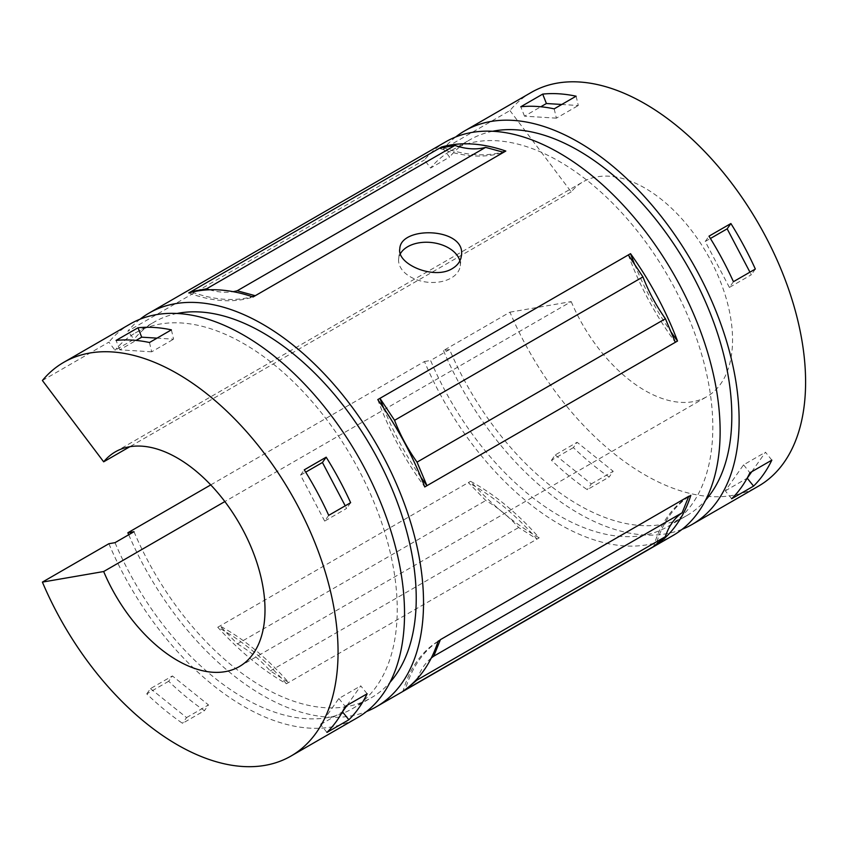 <?xml version="1.0" encoding="UTF-8"?>
<svg xmlns="http://www.w3.org/2000/svg" width="848" height="848" viewBox="0 0 848 848"><rect width="100%" height="100%" fill="white"/><g stroke="black" fill="none" stroke-linecap="round" stroke-linejoin="round"><path stroke-width="0.64" stroke-dasharray="4.24 3.18" d="M286.423 683.764A204.559 118.105 -120 0 0 217.756 627.244A227.285 131.228 -120 0 0 286.423 683.764L536.996 539.095A204.559 118.105 -120 0 0 468.329 482.576L485.787 500.511A110.547 63.823 -120 0 1 518.658 527.52L536.996 539.095L539.19 537.833A204.559 118.105 -120 0 0 470.523 481.314A227.285 131.228 -120 0 0 539.19 537.833M449.588 349.503L430.593 360.464A216.961 125.26 -120 0 0 667.885 526.523L686.88 515.552A216.961 125.26 -120 0 1 449.588 349.503L443.462 350.553L509.945 312.17A227.285 131.228 -120 0 0 758.525 486.116M531.24 92.443A227.285 131.228 -120 0 0 509.945 110.569L443.462 148.951L449.588 157.081L430.593 168.052L424.466 159.922A227.285 131.228 -120 0 1 445.772 141.786M443.462 350.553A227.285 131.228 -120 0 0 682.152 529.29M455.662 136.994A227.285 131.228 -120 0 0 443.462 148.951M573.386 447.596L551.476 460.252A227.285 131.228 -120 0 0 587.24 489.667L609.161 477.011A227.285 131.228 -120 0 1 573.386 447.596L577.117 442.285L613.189 471.276L609.161 477.011M383.688 408.121A204.559 118.105 -120 0 0 420.884 477.223M377.773 399.609A204.559 118.105 -120 0 0 424.753 486.964M210.749 484.908L424.466 361.524A227.285 131.228 -120 0 0 673.058 535.47M140.068 319.198A227.285 131.228 -120 0 0 127.868 331.155L424.466 159.922M128.726 534.749A227.285 131.228 -120 0 0 366.559 711.504M217.756 627.244L470.523 481.314M686.88 515.552A216.961 125.26 -120 0 0 705.6 500.14M492.635 131.27A216.961 125.26 -120 0 0 469.93 139.772A216.961 125.26 -120 0 0 449.588 157.081M667.885 526.523A216.961 125.26 -120 0 0 667.885 276.003A216.961 125.26 -120 0 0 450.935 150.732A216.961 125.26 -120 0 0 430.593 168.052M509.945 312.17L571.213 301.602L224.847 501.571M424.466 361.524L430.593 360.464M571.213 301.602A123.978 71.582 -120 0 0 706.872 396.652A123.978 71.582 -120 0 0 706.872 253.488A123.978 71.582 -120 0 0 582.894 181.917A123.978 71.582 -120 0 0 571.213 191.892L509.945 110.569M42.4 380.508L108.883 342.126L115.01 350.256L133.995 339.285L127.868 331.155M571.213 191.892L129.839 446.716M108.883 543.727A227.285 131.228 -120 0 0 357.464 717.673M130.179 323.989A227.285 131.228 -120 0 0 108.883 342.126M168.678 681.262L146.757 693.908A227.285 131.228 -120 0 0 182.532 723.333L204.442 710.677A227.285 131.228 -120 0 1 168.678 681.262L172.409 675.951L208.481 704.932L204.442 710.677M115.01 542.667A216.961 125.26 -120 0 0 352.302 708.727A216.961 125.26 -120 0 0 352.302 458.206A216.961 125.26 -120 0 0 135.341 332.946A216.961 125.26 -120 0 0 115.01 350.256M133.995 531.707A216.961 125.26 -120 0 0 371.297 697.756A216.961 125.26 -120 0 0 390.006 682.343M177.041 313.474A216.961 125.26 -120 0 0 154.336 321.975A216.961 125.26 -120 0 0 133.995 339.285M688.629 496.599A204.559 118.105 -120 0 0 653.617 546.419M439.338 148.273A204.559 118.105 -120 0 0 503.617 152.311M628.336 254.941A204.559 118.105 -120 0 0 675.326 342.295M237.408 643.908A110.547 63.823 -120 0 1 270.279 670.927L288.617 682.492A204.559 118.105 -120 0 0 219.95 625.983L237.408 643.908L485.787 500.511M438.034 641.438A204.559 118.105 -120 0 0 405.323 689.519M431.25 658.069A110.547 63.823 -120 0 0 417.513 678.432M192.061 292.083A204.559 118.105 -120 0 0 252.11 296.662M209.509 289.783A110.547 63.823 -120 0 0 233.126 291.67M443.101 147.584A204.559 118.105 -120 0 0 502.578 152.025M634.654 264.428A204.559 118.105 -120 0 0 670.874 331.716M688.555 496.801A204.559 118.105 -120 0 0 656.023 544.427M171.381 329.861L173.586 339.168L157.039 338.14M149.471 342.507L151.665 351.825L173.586 339.168M151.665 351.825L119.791 349.832L136.083 340.419M188.765 292.942A204.559 118.105 -120 0 0 253.043 296.98M438.098 641.247A204.559 118.105 -120 0 0 403.033 691.131M270.279 670.927L518.658 527.52M459.86 260.877A30.994 19.939 -173.5 0 1 460.252 265.848A30.994 19.939 -173.5 0 1 451.21 278.006A30.994 19.939 -173.5 0 1 416.559 279.692A30.994 19.939 -173.5 0 1 398.655 258.873A30.994 19.939 -173.5 0 1 400.351 253.743M751.752 471.732L765.468 452.207L771.839 460.125M731.665 498.762L725.294 490.833L743.558 464.852L765.468 452.207M725.294 490.833L747.099 478.251M576.099 96.195L578.294 105.512L561.758 104.474M554.189 108.851L556.383 118.158L578.294 105.512M347.033 705.388L360.76 685.862L367.131 693.791M326.946 732.418L320.576 724.499L338.84 698.519L360.76 685.862M320.576 724.499L342.391 711.907M556.383 118.158L524.499 116.176L540.801 106.763M524.499 116.176L520.789 106.763M551.476 460.252L555.207 454.941L577.117 442.285M555.207 454.941L591.279 483.932L587.24 489.667M591.279 483.932L613.189 471.276M743.558 464.852L749.929 472.781M733.435 281.684L729.397 287.43L751.317 274.773L749.939 272.155M729.397 287.43L705.239 241.489L710.412 238.5M755.345 269.039L751.317 274.773M705.239 241.489L708.97 236.179M119.791 349.832L116.07 340.419M146.757 693.908L150.488 688.608L172.409 675.951M150.488 688.608L186.56 717.588L182.532 723.333M186.56 717.588L208.481 704.932M338.84 698.519L345.21 706.437M328.717 515.351L324.678 521.085L346.599 508.44L345.221 505.821M324.678 521.085L300.531 475.145L305.704 472.166M350.637 502.694L346.599 508.44M300.531 475.145L304.262 469.845M450.935 150.732L469.93 139.772M239.327 666.581L706.872 396.652M115.36 451.846L582.894 181.917M352.302 708.727L371.297 697.756M135.341 332.946L154.336 321.975M460.252 265.848L461.397 255.767M398.655 258.873L399.8 248.782"/><path stroke-width="1.27" d="M682.152 529.29A227.285 131.228 -120 0 0 692.053 524.499L758.525 486.116A227.285 131.228 -120 0 0 758.525 223.671A227.285 131.228 -120 0 0 531.24 92.443L464.757 130.825A227.285 131.228 -120 0 0 455.662 136.994M692.053 524.499A227.285 131.228 -120 0 0 692.053 262.053A227.285 131.228 -120 0 0 464.757 130.825M753.575 486.105L731.665 498.762A227.285 131.228 -120 0 0 749.929 472.781L771.839 460.125A227.285 131.228 -120 0 1 753.575 486.105L747.215 478.187L751.752 471.732M554.189 108.851A227.285 131.228 -120 0 0 520.789 106.763L542.699 94.107A227.285 131.228 -120 0 1 576.099 96.195L554.189 108.851M733.435 281.684A227.285 131.228 -120 0 0 708.97 236.179L730.891 223.533A227.285 131.228 -120 0 1 755.345 269.039L733.435 281.684M420.884 477.223A204.559 118.105 -120 0 0 426.947 485.692L424.753 486.964A227.285 131.228 -120 0 0 377.773 399.609L379.957 398.337L394.574 420.311L642.954 276.904L628.336 254.941L630.53 253.669A204.559 118.105 -120 0 0 634.654 264.428M383.688 408.121A204.559 118.105 -120 0 1 379.957 398.337L628.336 254.941M670.874 331.716A204.559 118.105 -120 0 0 677.52 341.034L426.947 485.692L417.036 462.139L665.415 318.731A110.547 63.823 -120 0 1 642.954 276.904M394.574 420.311A110.547 63.823 -120 0 0 417.036 462.139M224.847 501.571L103.668 571.531L42.4 582.11L108.883 543.727L115.01 542.667L133.995 531.707L127.868 532.756L210.749 484.908M366.559 711.504A227.285 131.228 -120 0 0 376.459 706.702L673.058 535.47A227.285 131.228 -120 0 0 673.058 273.014A227.285 131.228 -120 0 0 445.772 141.786L149.174 313.029A227.285 131.228 -120 0 0 140.068 319.198M127.868 532.756A227.285 131.228 -120 0 0 128.726 534.749M376.459 706.702A227.285 131.228 -120 0 0 376.459 444.257A227.285 131.228 -120 0 0 149.174 313.029M252.11 296.662A204.559 118.105 -120 0 0 255.237 295.719L253.043 296.98A227.285 131.228 -120 0 0 188.765 292.942L441.532 147.011A204.559 118.105 -120 0 0 443.101 147.584M233.126 291.67A110.547 63.823 -120 0 0 237.217 290.769L255.237 295.719L505.811 151.05A227.285 131.228 -120 0 0 441.532 147.011M677.52 341.034A227.285 131.228 -120 0 0 630.53 253.669M653.373 546.621L653.617 546.419A204.559 118.105 -120 0 0 653.607 546.462A227.285 131.228 -120 0 1 653.373 546.621L404.994 690.018A227.285 131.228 -120 0 0 405.217 689.869L403.033 691.131A227.285 131.228 -120 0 0 438.098 641.247L440.282 639.986A227.285 131.228 -120 0 0 440.388 639.668L688.767 496.271A227.285 131.228 -120 0 1 688.671 496.578L690.855 495.317A204.559 118.105 -120 0 0 688.555 496.801M653.607 546.462L655.79 545.2A227.285 131.228 -120 0 0 690.855 495.317M452.27 268.615C433.9 280.211 396.557 264.067 399.8 248.782C400.5 225.483 466.517 227.455 461.386 255.767C460.718 261.089 457.676 265.371 452.27 268.615M705.6 500.14A216.961 125.26 -120 0 0 686.88 265.032A216.961 125.26 -120 0 0 492.635 131.27M129.839 446.716L103.668 461.821L42.4 380.508A227.285 131.228 -120 0 1 63.695 362.372L130.179 323.989A227.285 131.228 -120 0 1 357.464 455.217A227.285 131.228 -120 0 1 357.464 717.673L290.981 756.056A227.285 131.228 -120 0 0 290.991 493.6A227.285 131.228 -120 0 0 63.695 362.372M103.668 571.531A123.978 71.582 -120 0 0 239.327 666.581A123.978 71.582 -120 0 0 239.327 523.428A123.978 71.582 -120 0 0 115.36 451.846A123.978 71.582 -120 0 0 103.668 461.821M42.4 582.11A227.285 131.228 -120 0 0 290.981 756.056M348.867 719.772L326.946 732.418A227.285 131.228 -120 0 0 345.21 706.437L367.131 693.791A227.285 131.228 -120 0 1 348.867 719.772L342.497 711.843L347.033 705.388M149.471 342.507A227.285 131.228 -120 0 0 116.07 340.419L137.991 327.773A227.285 131.228 -120 0 1 171.381 329.861L149.471 342.507M328.717 515.351A227.285 131.228 -120 0 0 304.262 469.845L326.173 457.189A227.285 131.228 -120 0 1 350.637 502.694L328.717 515.351M390.006 682.343A216.961 125.26 -120 0 0 371.297 447.235A216.961 125.26 -120 0 0 177.041 313.474M440.282 639.986A204.559 118.105 -120 0 0 440.25 640.007L433.741 656.193L682.131 512.796L688.767 496.271M682.131 512.796A110.547 63.823 -120 0 0 665.32 536.699L653.617 546.419M192.061 292.083A204.559 118.105 -120 0 1 190.959 291.68L206.52 288.839L454.91 145.443L439.338 148.273M454.91 145.443A110.547 63.823 -120 0 0 485.597 147.372L503.617 152.311M675.326 342.295L665.415 318.731M440.25 640.007A204.559 118.105 -120 0 0 438.034 641.438M405.323 689.519A204.559 118.105 -120 0 0 405.238 689.827L416.94 680.096L665.32 536.699M433.741 656.193A110.547 63.823 -120 0 0 431.25 658.069M417.513 678.432A110.547 63.823 -120 0 0 416.94 680.096M206.52 288.839A110.547 63.823 -120 0 0 209.509 289.783M502.578 152.025A204.559 118.105 -120 0 0 505.811 151.05M656.023 544.427A204.559 118.105 -120 0 0 655.79 545.2M157.039 338.14L141.701 337.175L137.991 327.773M136.083 340.419L141.701 337.175M237.217 290.769L485.597 147.372M400.351 253.743A30.994 19.939 -173.5 0 1 432.014 242.581A30.994 19.939 -173.5 0 1 459.86 260.877M561.758 104.474L546.419 103.52L542.699 94.107M540.801 106.763L546.419 103.52M749.939 272.155L727.16 228.833L730.891 223.533M710.412 238.5L727.16 228.833M345.221 505.821L322.441 462.499L326.173 457.189M305.704 472.166L322.441 462.499"/></g></svg>
